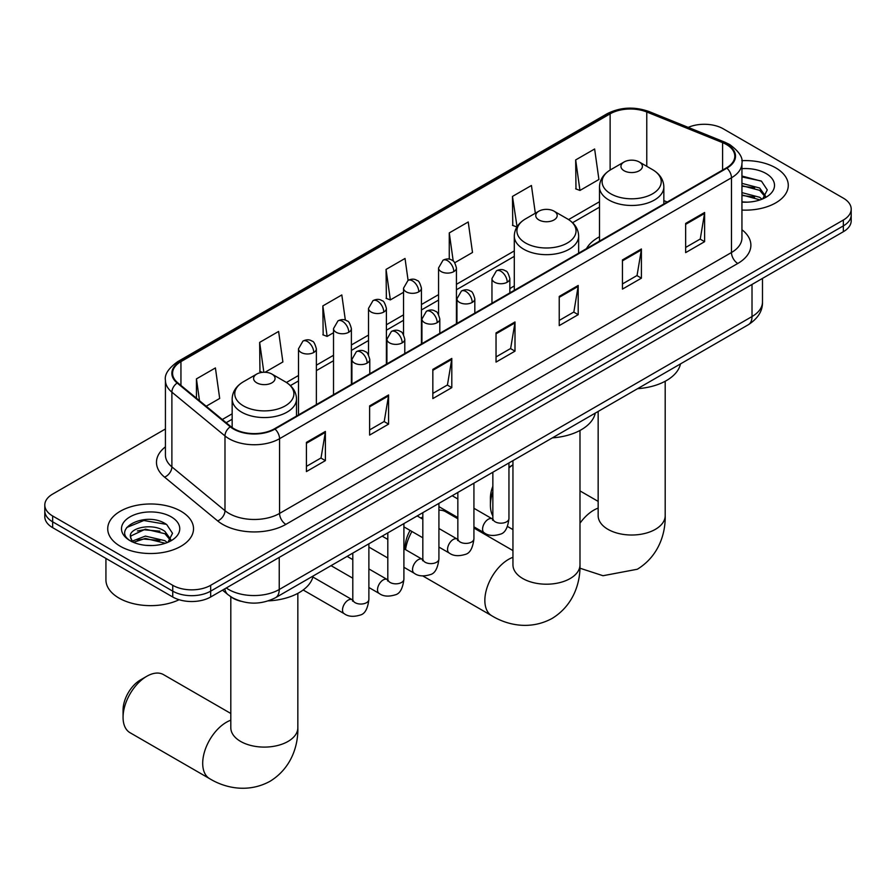 <?xml version="1.0" encoding="UTF-8"?>
<svg xmlns="http://www.w3.org/2000/svg" width="896" height="896" viewBox="0 0 896 896"><rect width="100%" height="100%" fill="white"/><g stroke="black" fill="none" stroke-linecap="round" stroke-linejoin="round"><path stroke-width="1.34" d="M514.293 285.981A47.376 27.35 0 0 0 509.846 288.702M599.491 236.79A47.376 27.35 0 0 0 586.488 248.64M240.856 601.272A26.813 15.478 180 0 1 230.026 596.21M165.424 428.982L52.651 494.088A26.813 15.478 0 0 0 44.8 505.03L44.8 516.712A26.813 15.478 0 0 0 52.651 527.654L172.738 596.994A26.813 15.478 0 0 0 210.661 596.994L843.349 231.717A26.813 15.478 0 0 0 851.2 220.774L851.2 214.928A26.813 15.478 0 0 1 843.349 225.882A26.813 15.478 0 0 0 851.2 214.928L851.2 209.093A26.813 15.478 0 0 0 843.349 198.15L723.262 128.811A26.813 15.478 0 0 0 688.206 127.378M44.8 505.03A26.813 15.478 0 0 0 52.651 515.984L172.738 585.312A26.813 15.478 0 0 0 210.661 585.312L210.661 591.147L843.349 225.882L210.661 591.147A26.813 15.478 0 0 1 172.738 591.147A26.813 15.478 0 0 0 210.661 591.147L210.661 596.994M52.651 515.984L52.651 521.819L172.738 591.147L52.651 521.819A26.813 15.478 0 0 1 44.8 510.877A26.813 15.478 0 0 0 52.651 521.819L52.651 527.654M775.712 167.854A42.907 24.774 0 0 0 741.776 160.686A42.907 24.774 0 0 1 775.712 167.854A42.907 24.774 0 0 1 788.278 185.371A42.907 24.774 0 0 0 775.712 167.854M180.958 511.235A42.907 24.774 0 0 0 134.198 505.87A42.907 24.774 0 0 0 107.722 528.752A42.907 24.774 0 0 0 120.288 546.269A42.907 24.774 0 0 0 167.037 551.634A42.907 24.774 0 0 0 193.525 528.752A42.907 24.774 0 0 0 180.958 511.235A42.907 24.774 0 0 0 134.198 505.87A42.907 24.774 0 0 0 107.722 528.752A42.907 24.774 0 0 0 120.288 546.269A42.907 24.774 0 0 0 167.037 551.634A42.907 24.774 0 0 0 193.525 528.752A42.907 24.774 0 0 0 180.958 511.235M726.421 144.502A28.605 16.509 180 0 1 734.798 156.184A28.605 16.509 180 0 1 726.421 167.854L274.501 428.77A28.605 16.509 180 0 1 230.843 426.563L177.744 382.782A28.605 16.509 180 0 1 172.57 373.307A28.605 16.509 180 0 1 180.947 361.626L610.131 113.848A28.605 16.509 180 0 1 646.766 111.989L722.602 142.654A28.605 16.509 180 0 1 726.421 144.502M726.925 144.211A29.322 16.923 0 0 0 723.005 142.318L647.17 111.653A29.322 16.923 0 0 0 609.627 113.557L180.443 361.334A29.322 16.923 0 0 0 177.162 383.018L230.261 426.798A29.322 16.923 0 0 0 275.005 429.061L726.925 168.146A29.322 16.923 0 0 0 726.925 144.211M306.421 442.378L306.421 471.576L325.382 460.622L325.382 431.435L306.421 442.378M306.421 466.39L321.026 457.957L325.304 432.398A7.146 4.133 -120 0 0 325.382 431.435M320.902 458.035L325.382 460.622M369.622 405.888L369.622 435.086L388.584 424.133L388.584 394.946L369.622 405.888M369.622 429.901L384.227 421.467L388.506 395.909A7.146 4.133 -120 0 0 388.584 394.946M384.104 421.546L388.584 424.133M432.835 369.398L432.835 398.586L451.797 387.643L451.797 358.445L432.835 369.398M432.835 393.411L447.44 384.978L451.718 359.419A7.146 4.133 -120 0 0 451.797 358.445M447.306 385.056L451.797 387.643M685.653 223.429L685.653 252.627L704.614 241.674L704.614 212.486L685.653 223.429M685.653 247.442L700.258 239.019L704.536 213.461A7.146 4.133 -120 0 0 704.614 212.486M700.123 239.086L704.614 241.674M622.44 259.93L622.44 289.117L641.402 278.174L641.402 248.976L622.44 259.93M622.44 283.942L637.045 275.509L641.334 249.95A7.146 4.133 -120 0 0 641.402 248.976M636.922 275.576L641.402 278.174M559.238 296.419L559.238 325.606L578.2 314.664L578.2 285.466L559.238 296.419M559.238 320.432L573.843 311.998L578.122 286.44A7.146 4.133 -120 0 0 578.2 285.466M573.72 312.066L578.2 314.664M496.037 332.909L496.037 362.096L514.998 351.154L514.998 321.955L496.037 332.909M496.037 356.922L510.642 348.488L514.92 322.93A7.146 4.133 -120 0 0 514.998 321.955M510.507 348.566L514.998 351.154M741.944 210.067A42.907 24.774 0 0 0 788.278 185.371A42.907 24.774 0 0 1 741.944 210.067M210.661 585.312L843.349 220.035A26.813 15.478 0 0 0 851.2 209.093M265.026 372.266L282.89 361.95L278.611 331.442L259.65 342.395L259.952 371.414M206.192 406.235L219.688 398.44L215.41 367.942L196.448 378.885L196.448 398.194M454.754 262.73L472.506 252.47L468.227 221.973L449.266 232.915L449.266 259.19M535.326 213.226L531.429 185.483L512.467 196.426L512.77 225.445M575.669 159.936L579.958 190.445L598.92 179.491L594.63 148.994L575.669 159.936L575.982 188.955M345.352 320.141L341.813 294.952L322.851 305.906L323.165 334.925M408.094 280.381L405.026 258.462L386.064 269.416L386.366 298.424M386.064 269.416L390.342 299.914L403.536 292.298M390.342 299.914L386.064 298.312M449.266 232.915L453.219 261.083M512.467 196.426L517.059 226.755M516.746 226.934L512.467 225.333M579.958 190.445L575.669 188.843M322.851 305.906L327.13 336.403L333.514 332.73M327.13 336.403L322.851 334.802M262.461 372.344L259.65 371.291M259.65 342.395L263.838 372.254M196.448 378.885L199.506 400.725M741.944 201.891L747.275 202.16M741.944 192.618L759.662 197.288L762.026 199.181M741.944 194.936L760.088 199.898M741.944 183.355L759.662 188.014L765.464 196.034M741.944 185.674L759.662 190.333L765.005 196.638M741.944 202.082A29.142 16.822 0 0 0 765.979 197.266A29.142 16.822 0 0 0 765.979 173.477A29.142 16.822 0 0 0 741.944 168.672M762.72 198.901L767.278 189.93L761.51 181.227L741.944 176.03M741.944 176.926L761.107 180.97M741.944 186.189L754.656 187.779M741.944 195.462L754.656 197.053M492.856 491.736A33.522 19.354 120 0 0 490.414 505.254L490.414 497.963A24.584 14.19 -60 0 1 492.856 486.282M512.949 464.901A33.522 19.354 120 0 0 508.95 467.846M490.414 505.254A33.522 19.354 120 0 0 492.856 515.962M508.95 467.186L512.949 464.878L508.95 467.186M624.086 170.744A10.73 6.194 0 0 0 639.262 170.744A10.73 6.194 0 0 0 639.262 161.986L652.579 169.669A29.557 17.069 0 0 1 652.579 193.805A29.557 17.069 0 0 1 610.77 193.805A29.557 17.069 0 0 1 610.77 169.669C603.49 173.992 599.738 179.738 599.491 186.894A32.178 18.581 0 0 0 608.922 200.032A32.178 18.581 0 0 0 643.989 204.064A32.178 18.581 0 0 0 663.846 186.894C663.611 179.738 659.859 173.992 652.579 169.669L639.262 161.986A10.73 6.194 0 0 0 624.086 161.986A10.73 6.194 0 0 0 624.086 170.744M637.582 388.674A49.157 28.381 0 0 0 680.478 363.91M405.205 549.461L405.205 547.154A24.584 14.19 -60 0 1 410.077 530.421M420.918 518.101A24.584 14.19 -60 0 1 422.587 517.048L422.587 517.048M422.822 517.821A33.522 19.354 120 0 0 421.904 518.672M411.925 531.485A33.522 19.354 120 0 0 405.552 549.651M538.888 219.934A10.73 6.194 0 0 0 554.053 219.934A10.73 6.194 0 0 0 554.053 211.176L567.381 218.859A29.557 17.069 0 0 1 567.381 242.995A29.557 17.069 0 0 1 525.571 242.995A29.557 17.069 0 0 1 525.571 218.859C518.291 223.182 514.528 228.928 514.293 236.085A32.178 18.581 0 0 0 523.723 249.222A32.178 18.581 0 0 0 558.79 253.254A32.178 18.581 0 0 0 578.648 236.085C578.413 228.928 574.661 223.182 567.381 218.859L554.053 211.176A10.73 6.194 0 0 0 538.888 211.176A10.73 6.194 0 0 0 538.888 219.934M552.384 437.864A49.157 28.381 0 0 0 595.28 413.101M457.845 518.762L445.67 511.739A33.522 19.354 120 0 0 438.917 510.171M123.066 717.338L123.066 710.046A24.584 14.19 -60 0 1 140.448 679.941L146.765 676.29A33.522 19.354 120 0 0 123.066 717.338A33.522 19.354 120 0 0 130.01 732.693L209.642 778.669A33.522 19.354 -60 0 1 204.501 751.811A33.522 19.354 -60 0 1 226.408 722.266A33.522 19.354 -60 0 1 230.81 720.205M256.738 382.827A10.73 6.194 0 0 0 271.914 382.827A10.73 6.194 0 0 0 271.914 374.069L285.23 381.752A29.557 17.069 0 0 1 285.23 405.888A29.557 17.069 0 0 1 243.421 405.888A29.557 17.069 0 0 1 243.421 381.752C236.141 386.075 232.389 391.821 232.154 398.989A32.178 18.581 0 0 0 241.573 412.126A32.178 18.581 0 0 0 276.64 416.147A32.178 18.581 0 0 0 296.509 398.989C296.262 391.821 292.51 386.075 285.23 381.752L271.914 374.069A10.73 6.194 0 0 0 256.738 374.069A10.73 6.194 0 0 0 256.738 382.827M268.397 600.869A49.157 28.381 0 0 0 313.13 575.994M230.81 713.474L163.52 674.632A33.522 19.354 120 0 0 146.765 676.29L140.448 679.941M105.93 558.421L105.93 579.846A44.688 25.805 0 0 0 119.022 598.091A44.688 25.805 0 0 0 179.122 599.715M145.779 545.339L152.51 545.541M132.384 541.061L145.398 536.099L164.909 540.669L167.261 542.562M133.582 542.315L145.398 538.418L165.323 543.278M132.586 541.968L130.502 537.074A20.205 11.659 0 0 0 133.762 542.472M170.71 539.414L164.909 531.395C152.779 522.357 127.837 527.934 130.502 537.074L130.424 536.189M130.547 537.354L131.107 535.853L145.398 529.155L164.909 533.714L170.251 540.019M167.955 542.27L172.525 533.31L166.746 524.608C146.306 509.914 109.973 529.278 130.95 541.15L131.992 541.789M171.226 516.858A29.142 16.822 0 0 0 130.021 516.858A29.142 16.822 0 0 0 130.021 540.646A29.142 16.822 0 0 0 171.226 540.646A29.142 16.822 0 0 0 171.226 516.858M126.694 527.531L143.808 520.509L166.354 524.35M137.379 530.947L143.808 529.782L159.902 531.16M137.379 540.21L143.808 539.045L159.902 540.434M226.274 587.978A35.75 20.642 0 0 0 228.682 589.512A35.75 20.642 0 0 0 279.238 589.512L752.013 316.557A35.75 20.642 0 0 0 762.485 301.963C762.754 310.834 758.027 318.427 748.317 324.744L275.542 597.699A17.875 10.326 60 0 0 279.238 589.512L279.238 557.402M752.013 284.446L752.013 316.557A17.875 10.326 60 0 1 748.317 324.744M224.829 588.818A17.875 11.962 129.5 0 0 227.942 594.63L222.51 590.15M843.349 231.717L843.349 220.035M172.738 596.994L172.738 585.312M741.944 229.734A44.688 25.805 180 0 1 737.789 263.469L285.88 524.373A8.938 5.163 60 0 1 279.563 513.43L731.472 252.515A35.75 20.642 0 0 0 741.944 237.922L741.944 163.184A35.75 20.642 180 0 1 731.472 177.778A8.938 5.163 -120 0 0 726.925 168.146M285.88 524.373A44.688 25.805 180 0 1 222.678 524.373A44.688 25.805 180 0 1 217.672 520.923L164.562 477.142A44.688 25.805 180 0 1 165.424 446.858M228.995 513.43A35.75 20.642 0 0 0 279.563 513.43L279.563 438.693A35.75 20.642 180 0 1 224.986 435.938L171.886 392.157A35.75 20.642 180 0 1 165.424 380.307L165.424 455.045A35.75 20.642 0 0 0 171.886 466.883L224.986 510.675A35.75 20.642 0 0 0 228.995 513.43M741.944 163.184C743.142 157.606 739.032 151.368 729.624 144.502L724.92 142.218A8.938 4.189 112 0 0 723.005 142.318M724.92 142.218L649.085 111.563C634.278 106.322 620.222 107.083 606.928 113.837A8.938 5.163 60 0 1 609.627 113.557M180.443 361.334A8.938 5.163 -120 0 0 177.744 361.626C168.47 368.29 164.36 374.528 165.424 380.307M177.162 383.018A8.938 5.981 129.5 0 0 171.886 392.157L171.886 466.883A8.938 5.981 -50.5 0 1 164.562 477.142M649.085 111.563A8.938 4.189 112 0 0 647.17 111.653M230.261 426.798A8.938 5.981 129.5 0 0 224.986 435.938L224.986 510.675A8.938 5.981 -50.5 0 1 217.672 520.923M275.005 429.061A8.938 5.163 60 0 1 279.563 438.693L731.472 177.778L731.472 252.515A8.938 5.163 60 0 0 737.789 263.469M180.947 361.626L180.947 385.426M722.602 142.654L722.602 170.061M646.766 111.989L646.766 166.309M667.251 202.014L663.846 200.648M610.131 113.848L610.131 170.05M599.491 201.723L568.568 219.587M514.293 250.914L456.434 284.323M438.558 294.638L421.422 304.539M403.536 314.854L386.4 324.755M368.525 335.07L351.389 344.971M333.514 355.286L316.366 365.187M298.491 375.502L286.418 382.48M232.154 413.806L222.286 419.507M496.037 333.827L514.92 322.93M559.238 297.338L578.122 286.44M622.44 260.848L641.334 249.95M685.653 224.358L704.536 213.461M432.835 370.317L451.718 359.419M369.622 406.818L388.506 395.909M306.421 443.307L325.304 432.398M665.19 381.259L665.19 515.659A33.522 19.354 180 0 1 655.379 529.346A33.522 19.354 180 0 1 607.97 529.346A33.522 19.354 180 0 1 598.158 515.659L598.226 516.97M579.992 523.208A33.522 19.354 -60 0 1 593.746 510.182A33.522 19.354 -60 0 1 598.158 508.122M579.992 430.45L579.992 564.85A33.522 19.354 180 0 1 570.17 578.536A33.522 19.354 180 0 1 522.771 578.536A33.522 19.354 180 0 1 512.949 564.85L513.027 566.16M579.992 564.85C580.44 581.683 574.19 604.923 552.126 618.43C529.402 630.784 506.139 624.579 491.792 615.765A33.522 19.354 -60 0 1 486.651 588.907A33.522 19.354 -60 0 1 508.547 559.373A33.522 19.354 -60 0 1 512.949 557.312M297.842 593.342L297.842 727.742A33.522 19.354 180 0 1 288.03 741.429A33.522 19.354 180 0 1 240.621 741.429A33.522 19.354 180 0 1 230.81 727.742L230.888 729.053M507.226 282.218A8.938 5.163 0 0 0 509.846 278.566C508.424 273.403 507.013 270.872 505.602 270.962C503.014 269.136 499.957 269.091 496.429 270.827A8.938 5.163 60 0 1 500.898 271.275A8.938 5.163 -120 0 1 507.226 282.218A8.938 5.163 0 0 1 494.581 282.218A8.938 5.163 0 0 1 491.96 278.566L496.429 270.827M473.928 526.848L484.243 532.806A8.042 4.648 -60 0 1 483.011 526.355A8.042 4.648 -60 0 1 488.264 519.266A8.042 4.648 -60 0 1 488.622 519.075A8.042 4.648 -60 0 1 492.285 518.874L473.928 508.278M493.315 519.68L492.598 520.274L492.856 518.538A8.042 4.648 -0 0 0 495.219 521.819A8.042 4.648 -0 0 0 506.218 522.021A8.042 4.648 -0 0 0 508.95 518.538C507.842 527.878 504.952 533.098 500.27 534.195C493.55 536.234 488.197 535.774 484.243 532.806M472.203 302.434A8.938 5.163 0 0 0 474.824 298.782C473.413 293.619 471.99 291.088 470.579 291.178C467.992 289.352 464.934 289.307 461.418 291.043A8.938 5.163 60 0 1 465.886 291.491A8.938 5.163 -120 0 1 472.203 302.434A8.938 5.163 0 0 1 459.57 302.434A8.938 5.163 0 0 1 456.949 298.782L461.418 291.043M438.917 547.064L449.221 553.022A8.042 4.648 -60 0 1 447.989 546.571A8.042 4.648 -60 0 1 453.242 539.482A8.042 4.648 -60 0 1 453.6 539.291A8.042 4.648 -60 0 1 457.274 539.09L438.917 528.494M458.304 539.896L457.587 540.49L457.845 538.754A8.042 4.648 -0 0 0 460.197 542.035A8.042 4.648 -0 0 0 471.206 542.237A8.042 4.648 -0 0 0 473.928 538.754C472.83 548.094 469.941 553.314 465.248 554.411C458.528 556.45 453.186 555.99 449.221 553.022M437.192 322.65A8.938 5.163 0 0 0 439.813 318.998C438.39 313.835 436.979 311.304 435.568 311.394C432.981 309.568 429.923 309.523 426.406 311.259A8.938 5.163 60 0 1 430.875 311.707A8.938 5.163 -120 0 1 437.192 322.65A8.938 5.163 0 0 1 424.547 322.65A8.938 5.163 0 0 1 421.938 318.998L426.406 311.259M403.906 567.28L414.21 573.238A8.042 4.648 -60 0 1 412.978 566.787A8.042 4.648 -60 0 1 418.23 559.698A8.042 4.648 -60 0 1 418.589 559.507A8.042 4.648 -60 0 1 422.251 559.306L403.906 548.71M423.293 560.112L422.565 560.706L422.822 558.97A8.042 4.648 -0 0 0 425.186 562.251A8.042 4.648 -0 0 0 436.195 562.453A8.042 4.648 -0 0 0 438.917 558.97C437.808 568.31 434.918 573.53 430.237 574.627C423.517 576.666 418.174 576.206 414.21 573.238M402.181 342.866A8.938 5.163 0 0 0 404.79 339.214C403.379 334.051 401.968 331.52 400.557 331.61C397.958 329.784 394.912 329.739 391.384 331.475A8.938 5.163 60 0 1 395.853 331.923A8.938 5.163 -120 0 1 402.181 342.866A8.938 5.163 0 0 1 389.536 342.866A8.938 5.163 0 0 1 386.915 339.214L391.384 331.475M368.883 587.496L379.187 593.454A8.042 4.648 -60 0 1 377.955 587.003A8.042 4.648 -60 0 1 383.219 579.914A8.042 4.648 -60 0 1 383.578 579.723A8.042 4.648 -60 0 1 387.24 579.522L368.883 568.926M388.27 580.328L387.554 580.922L387.811 579.186A8.042 4.648 -0 0 0 390.163 582.467A8.042 4.648 -0 0 0 401.173 582.669A8.042 4.648 -0 0 0 403.906 579.186C402.797 588.526 399.907 593.746 395.226 594.843C388.494 596.882 383.152 596.422 379.187 593.454M367.158 363.082A8.938 5.163 0 0 0 369.779 359.43C368.368 354.267 366.946 351.736 365.534 351.826C362.947 350 359.89 349.955 356.373 351.691A8.938 5.163 60 0 1 360.842 352.139A8.938 5.163 -120 0 1 367.158 363.082A8.938 5.163 0 0 1 354.525 363.082A8.938 5.163 0 0 1 351.904 359.43L356.373 351.691M303.162 589.982L344.176 613.67A8.042 4.648 -60 0 1 342.944 607.219A8.042 4.648 -60 0 1 348.197 600.13A8.042 4.648 -60 0 1 348.555 599.939A8.042 4.648 -60 0 1 352.218 599.738L312.883 577.024M353.259 600.544L352.542 601.138L352.8 599.402A8.042 4.648 -0 0 0 355.152 602.683A8.042 4.648 -0 0 0 366.162 602.885A8.042 4.648 -0 0 0 368.883 599.402C367.786 608.742 364.885 613.962 360.203 615.059C353.483 617.098 348.141 616.638 344.176 613.67M453.813 271.6A8.938 5.163 0 0 0 456.434 267.949C455.011 262.786 453.6 260.243 452.189 260.344C449.602 258.518 446.544 258.474 443.027 260.21A8.938 5.163 60 0 1 447.496 260.658A8.938 5.163 -120 0 1 453.813 271.6A8.938 5.163 0 0 1 441.179 271.6A8.938 5.163 0 0 1 438.558 267.949L443.027 260.21M418.802 291.816A8.938 5.163 0 0 0 421.422 288.165C420 283.002 418.589 280.459 417.178 280.56C414.59 278.734 411.533 278.69 408.005 280.426A8.938 5.163 60 0 1 412.474 280.874A8.938 5.163 -120 0 1 418.802 291.816A8.938 5.163 0 0 1 406.157 291.816A8.938 5.163 0 0 1 403.536 288.165L408.005 280.426M383.779 312.032A8.938 5.163 0 0 0 386.4 308.381C384.989 303.218 383.566 300.675 382.155 300.776C379.568 298.95 376.522 298.906 372.994 300.642A8.938 5.163 60 0 1 377.462 301.09A8.938 5.163 -120 0 1 383.779 312.032A8.938 5.163 0 0 1 371.146 312.032A8.938 5.163 0 0 1 368.525 308.381L372.994 300.642M348.768 332.248A8.938 5.163 0 0 0 351.389 328.597C349.966 323.434 348.555 320.891 347.144 320.992C344.557 319.166 341.499 319.122 337.982 320.858A8.938 5.163 60 0 1 342.451 321.306A8.938 5.163 -120 0 1 348.768 332.248A8.938 5.163 0 0 1 336.123 332.248A8.938 5.163 0 0 1 333.514 328.597L337.982 320.858M313.757 352.464A8.938 5.163 0 0 0 316.366 348.813C314.955 343.65 313.544 341.107 312.133 341.208C309.546 339.382 306.488 339.338 302.96 341.074A8.938 5.163 60 0 1 307.429 341.522A8.938 5.163 -120 0 1 313.757 352.464A8.938 5.163 0 0 1 301.112 352.464A8.938 5.163 0 0 1 298.491 348.813L302.96 341.074M275.542 597.699C261.15 604.923 246.77 604.923 232.378 597.699L227.942 594.63M762.485 301.963L762.485 278.398M606.928 113.837L177.744 361.626M599.491 207.166L572.566 222.712M514.293 256.357L456.434 289.766M438.558 300.082L421.422 309.982M403.536 320.298L386.4 330.198M368.525 340.514L351.389 350.414M333.514 360.73L316.366 370.63M298.491 380.946L290.416 385.605M232.154 419.25L226.173 422.699M665.19 515.659C665.65 532.493 659.389 555.733 637.325 569.24L603.019 575.725L579.925 568.198M512.949 529.614L507.461 526.445M663.846 203.974L663.846 186.894M599.491 241.136L599.491 186.894M624.086 161.986L610.77 169.669M598.158 501.39L579.992 490.907M598.158 411.432L598.158 515.659M491.792 615.765L422.912 576.005M578.648 253.165L578.648 236.085M514.293 290.326L514.293 236.085M538.888 211.176L525.571 218.859M512.949 550.581L473.928 528.046M512.949 460.622L512.949 564.85M297.842 727.742C298.301 744.576 292.04 767.816 269.976 781.323C247.251 793.677 224 787.472 209.642 778.669M296.509 416.069L296.509 398.989M232.154 427.549L232.154 398.989M256.738 374.069L243.421 381.752M230.81 596.792L230.81 727.742M508.95 462.941L508.95 518.538M509.846 292.891L509.846 278.566M457.845 517.563L438.917 506.632M492.856 472.226L492.856 518.538M491.96 303.218L491.96 278.566M457.845 498.982L452.178 495.712M473.928 483.157L473.928 538.754M474.824 313.107L474.824 298.782M422.822 537.779L403.906 526.848M457.845 492.442L457.845 538.754M456.949 323.434L456.949 298.782M422.822 519.198L417.166 515.928M438.917 503.373L438.917 558.97M439.813 333.323L439.813 318.998M387.811 557.995L368.883 547.064M422.822 512.658L422.822 558.97M421.938 343.65L421.938 318.998M387.811 539.414L382.144 536.144M403.906 523.589L403.906 579.186M404.79 353.539L404.79 339.214M352.8 578.211L331.038 565.656M387.811 532.874L387.811 579.186M386.915 363.866L386.915 339.214M352.8 559.63L347.133 556.36M368.883 543.805L368.883 599.402M369.779 373.755L369.779 359.43M352.8 553.09L352.8 599.402M351.904 384.082L351.904 359.43M456.434 323.725L456.434 267.949M438.558 314.44L438.558 267.949M421.422 343.941L421.422 288.165M403.536 334.656L403.536 288.165M386.4 364.157L386.4 308.381M368.525 354.872L368.525 308.381M351.389 384.373L351.389 328.597M333.514 394.699L333.514 328.597M316.366 404.589L316.366 348.813M298.491 414.915L298.491 348.813"/></g></svg>
